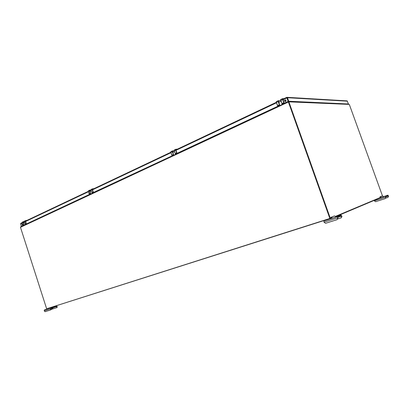 <?xml version="1.0" encoding="UTF-8"?>
<svg xmlns="http://www.w3.org/2000/svg" width="409" height="409" viewBox="0 0 409 409"><rect width="100%" height="100%" fill="white"/><g stroke="black" fill="none" stroke-linecap="round" stroke-linejoin="round"><path stroke-width="0.61" d="M348.238 104.085L347.875 104.244M347.998 104.249L348.253 104.137M285.968 100.333C286.07 101.156 285.743 101.555 284.986 101.539C284.153 100.686 284.311 100.113 285.456 99.832L285.968 100.333M285.252 101.565L285.18 101.55C284.388 100.885 284.454 100.307 285.385 99.811M22.423 224.367L22.142 225.134L21.974 223.938L22.423 224.367M22.301 225.073L22.071 223.953M287.128 97.332L287.466 97.71L286.873 97.889L286.719 97.378L287.128 97.332L347.108 100.875L348.473 103.983L288.728 101.243L283.171 103.646M22.086 222.716L20.752 223.345L20.568 223.835L21.37 226.33L24.024 225.154L21.37 226.33M278.918 105.737L176.279 153.702M92.853 192.859L173.247 155.302L92.833 192.787M173.012 155.328L172.22 155.594L172.992 155.246M25.89 224.209L90.241 194.081L25.89 224.209L26.314 223.938L25.404 224.357L25.031 224.091L25.915 223.672L25.174 221.361L25.348 220.676L27.214 220.282L24.468 221.09L24.289 221.78L25.036 224.086L25.409 224.352L26.319 224.076M90.241 194.081L89.597 194.29L90.665 193.789L89.499 190.916L89.745 190.134L90.997 189.945L90.123 190.374L89.908 191.494L90.772 194.05L89.857 191.3M23.768 225.206L24.116 225.057L23.748 225.139M279.112 105.747L176.31 153.784M348.473 103.983L288.325 101.432L287.067 97.899L288.325 101.432L283.202 103.733M347.456 101.176L287.466 97.71L288.728 101.243M286.939 97.787L286.76 97.368M282.921 99.755L286.873 97.889L288.13 101.427M21.416 226.32L22.101 226.182M21.432 226.366L21.907 226.274M284.746 101.212L286.019 100.609M342.982 103.901L342.716 104.014M277.829 106.064L276.402 102.419L277.547 105.64L279.301 104.816L279.695 105.21L278.217 101.57L278.309 100.732L278.217 101.57M282.916 104.055L281.913 103.595L282.225 104.009M283.192 103.712L284.122 103.14L282.829 99.494L283.064 99.106M280.692 99.643L281.939 103.579L283.713 102.746L282.624 99.484L284.127 103.15L282.936 99.167M173.569 154.909L172.276 151.724L172.301 150.957L173.661 150.793M172.056 155.538L170.855 152.393L172.276 151.724M176.325 153.937L176.892 153.595L175.599 154.014L175.205 153.651L175.441 153.958M176.294 153.743L177.005 153.319L175.906 150.103L176.238 149.699M174.178 150.318L175.221 153.636L176.581 152.997L175.666 150.123L177.01 153.324L175.911 150.108L176.1 149.766M90.65 193.743L90.338 193.462M89.315 194.157L88.364 191.448L89.499 190.916M93.058 192.905L91.999 192.905M92.838 192.813L93.4 192.481L92.449 189.602L92.828 189.209M91.018 190.042L91.887 192.731L91.043 190.18L91.897 192.721L92.976 192.215L92.183 189.643L93.4 192.481L92.265 193.038M24.07 224.93L23.037 222.378L23.354 221.668L23.037 222.378M25.041 224.091L24.289 221.78L25.22 221.346L26.324 223.933L25.496 221.3L25.895 220.906M22.342 224.183L21.907 224.326M330.124 218.59L288.401 101.989L20.47 227.297L20.629 226.867L288.299 101.626L288.872 101.846L288.585 102.081L330.053 218.621L331.684 217.966M288.432 102.076L329.853 218.488L46.646 308.795L20.47 227.297M329.853 218.488L330.252 218.948L332.088 218.171M50.583 307.88L51.646 307.512M335.968 216.53L380.994 197.506M288.401 101.989L288.299 101.626M288.79 101.729L288.36 101.861M46.846 308.734L329.925 218.657M288.601 101.601L349.255 104.402L288.872 101.846M382.487 195.937L349.358 104.561M288.907 101.933L330.395 218.513M335.687 216.284L380.656 197.353M279.843 105.583L278.698 102.327L279.879 105.568M172.618 151.662L173.718 155.241M94.034 192.527L93.697 192.537M23.85 221.77L23.41 222.9L24.177 225.211M27.234 223.779L26.892 223.81M337.517 219.035L341.29 217.813L341.97 216.376L341.055 215.088L337.553 216.581L337.711 218.217L337.026 219.684L325.554 223.299L323.979 222.169L337.583 217.859M330.058 218.856L323.974 220.901L323.979 222.169M336.791 216.596L339.373 215.701L336.791 216.596M336.157 216.862L334.271 217.537L336.193 216.954M332.819 218.063L331.014 217.971L330.799 217.378L332.819 218.063L341.055 215.088M332.2 218.263L331.224 218.575L332.118 218.196M337.026 219.684L337.946 218.115L337.808 217.225L341.285 215.732L341.74 216.473L341.06 217.915M330.799 217.378L334.465 215.932L336.091 216.678M324.95 220.241L328.897 218.979M325.032 220.022L328.473 218.927M56.462 305.799L57.25 306.627L56.984 307.563L56.631 307.696L56.897 306.76L56.468 306.285L51.197 308.222L50.864 309.833L50.501 309.966L45.036 311.689L44.198 310.83L44.515 309.853L47.05 308.918M50.501 309.966L50.997 307.788L56.013 305.942M53.109 306.914L54.504 306.448L53.104 306.873M47.05 308.999L46.048 309.316L47.05 308.948M47.05 308.8L49.07 308.325M56.631 307.696L52.822 308.897M56.897 306.76L57.25 306.627M50.767 309.025L51.125 308.892M49.06 308.309L47.367 308.928M52.991 307.563L51.028 308.555M52.868 308.81L50.915 309.649M52.705 307.957L52.935 308.677L50.987 309.393M52.096 308.181L52.332 308.918M49.003 308.192L53.114 306.954M48.988 308.049L50.864 307.583M48.952 308.069L50.542 307.553M385.549 198.191L387.967 197.394L388.55 196.223L387.875 195.165L385.631 196.121L385.82 197.404L385.232 198.59L375.559 201.698L374.24 200.819L385.713 197.118M374.128 200.41L374.24 200.819M384.562 196.325L386.612 195.625L384.562 196.325M384.158 196.499L382.696 197.015L384.179 196.555M381.607 197.409L380.089 197.368L379.92 196.893L381.607 197.409L387.875 195.165M381.096 197.588L380.263 197.844L381.019 197.527M385.232 198.59L385.968 197.337L385.835 196.637L388.059 195.681L388.402 196.284L387.819 197.46M379.92 196.893L382.349 195.942L383.714 196.519M286.709 97.388L282.788 99.249M276.504 102.792L175.988 150.333M276.336 102.301L175.896 149.873L276.336 102.296M170.962 152.71L92.516 189.812M170.819 152.276L92.449 189.393L170.819 152.271M88.462 191.729L25.547 221.484M88.339 191.34L25.506 221.1L88.334 191.335L89.213 193.978L90.287 193.477L89.448 190.931L89.74 190.139L88.518 190.706L88.375 191.438L88.666 190.645M22.193 223.069L20.568 223.835M277.931 106.095L279.725 105.271M282.251 104.024L283.437 103.722M282.9 104.06L283.57 103.661M284.127 103.145L282.302 104.039L281.913 103.595L280.768 99.494L280.789 100.343L282.563 99.505L282.68 98.615L280.768 99.494L282.517 98.681M278.115 100.767L276.387 101.575L276.402 102.419L278.156 101.59L279.362 104.796M276.31 101.729L276.377 102.439L276.387 101.575L278.278 100.701L279.281 100.747L278.289 100.706M278.309 100.732L279.229 100.772M282.691 98.62L283.902 98.707M279.025 105.604L279.807 105.507L279.015 105.609M277.547 105.64L277.91 106.095L277.547 105.64M280.768 100.363L281.913 103.589M282.624 99.484L282.706 98.646M284.102 103.14L283.774 102.725M285.835 100.093L284.961 99.985M177 153.36L175.573 154.014M176.908 153.585L176.652 153.707M170.804 151.923L171.836 155.226L173.247 154.571M172.271 150.982L170.952 151.596L172.301 150.957L172.22 151.744L173.585 154.95L172.22 155.594L171.836 155.226L172.194 155.599M171.821 155.236L170.855 152.393L170.952 151.596L170.87 152.383M172.486 150.926L173.58 150.829M175.666 150.123L175.839 149.295L177.373 149.162L175.686 149.351L175.609 150.139L174.244 150.783L175.21 153.641M172.46 150.901L173.656 150.793M175.839 149.295L174.326 149.996L174.229 150.798L174.326 149.996L175.655 149.377M176.233 153.723L177.015 153.319M175.87 149.321L177.302 149.198M176.979 153.319L176.642 152.981M174.229 150.798L175.205 153.651L176.305 153.942M89.775 190.159L90.951 189.981M92.434 188.861L93.998 188.651M89.213 193.978L89.597 194.29L88.364 191.448M89.581 194.295L90.215 194.009M92.434 189.546L92.685 189.275M93.39 192.521L92.449 189.612M92.132 189.658L92.27 188.922L91.192 189.433L91.054 190.17L92.132 189.658M92.183 189.643L92.46 188.886M91.345 189.377L91.054 190.17M93.37 192.481L93.027 192.199M91.897 192.721L93.042 192.915M22.449 222.061L22.112 222.813L22.858 225.108L23.742 225.144L23.262 225.369L24.085 224.976L23.778 224.684M26.207 224.193L26.58 224.014M23.226 225.374L22.853 225.114L23.732 224.699L22.991 222.394L22.122 222.808L22.296 222.123L24.254 221.468L23.328 221.647M23.354 221.668L24.254 221.494M25.839 224.163L26.34 223.897L25.491 221.295L25.752 220.978M25.22 221.346L25.506 220.609M24.627 221.029L24.289 221.78M25.532 220.635L27.112 220.328M26.299 223.902L25.961 223.657M288.263 101.652L20.767 226.811M279.838 105.588L278.56 101.248M278.785 100.982L278.698 102.327L281.065 101.212M281.949 103.681L282.225 104.469M282.159 103.983L282.317 104.428M172.987 151.11L172.721 152.383L174.485 151.545M175.359 153.907L175.522 154.398M175.481 153.994L175.604 154.357M90.282 190.297L89.898 191.499L91.263 190.85M92.076 192.987L92.204 193.38M92.173 193.033L92.281 193.345M24.484 222.389L23.415 222.895L23.686 221.852L24.249 221.581M25.235 224.331L25.343 224.664M25.322 224.357L25.409 224.633M324.01 220.886L330.145 218.933M330.738 218.743L337.589 216.56M337.757 217.343L341.612 216.121M50.685 308.775L44.198 310.83M51.048 307.767L44.566 309.828M56.82 306.51L53.037 307.711M379.879 197.976L385.651 196.11M385.805 196.806L388.299 196.003M282.788 99.239L286.719 97.378M20.752 223.345L22.086 222.711M277.522 105.655L276.377 102.439M284.102 103.206L283.12 103.666M285.344 100.307L284.613 100.65M93.385 192.527L92.792 192.803M92.46 189.602L92.506 189.316M90.997 189.94L89.745 190.134M22.853 225.114L22.112 222.813M26.34 223.897L25.562 221.024M26.202 224.198L25.409 224.352M278.677 102.342L278.667 101.038M278.672 101.038L280.686 100.082M172.705 152.388L172.843 151.182L174.173 150.553M90.757 194.06L89.898 191.499M24.167 225.216L23.41 222.9M337.553 216.581L330.661 218.774M330.155 218.938L323.974 220.901M334.465 215.932L331.178 217.307M44.515 309.853L50.997 307.788M385.631 196.121L379.843 197.992M382.349 195.942L380.237 196.826"/></g></svg>
